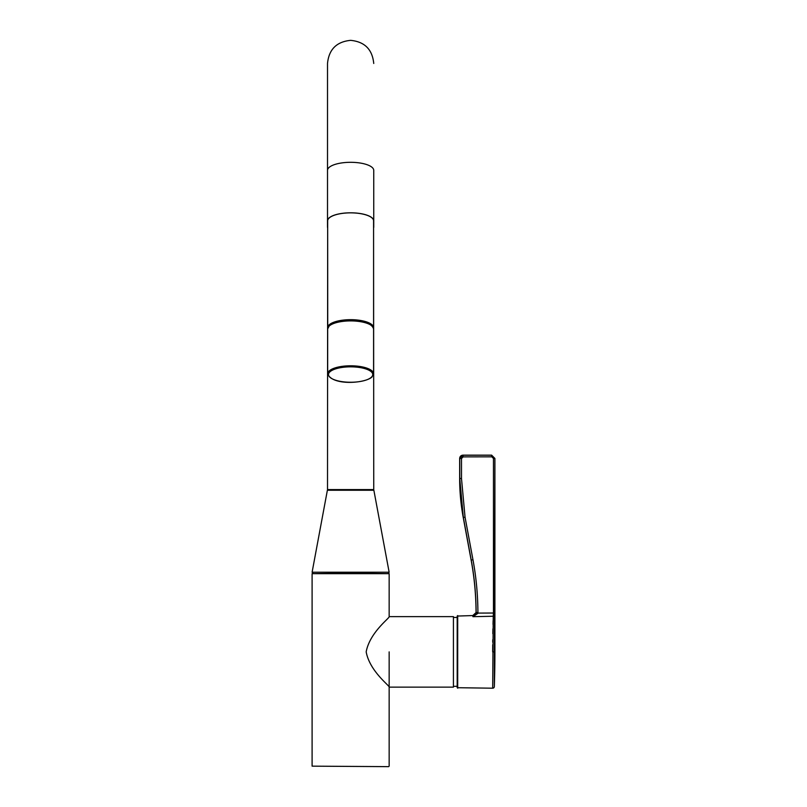 <?xml version="1.0" encoding="UTF-8"?>
<svg xmlns="http://www.w3.org/2000/svg" width="807" height="807" viewBox="0 0 807 807"><rect width="100%" height="100%" fill="white"/><g stroke="black" fill="none" stroke-linecap="round" stroke-linejoin="round"><path stroke-width="1.21" d="M350.621 573.192L389.156 573.676L312.097 573.676L350.621 573.192M388.661 766.65L312.097 766.156L388.661 766.65M373.58 227.413L373.742 489.577L327.511 489.577L327.672 227.413M373.58 221.804A23.121 8.05 180 0 0 373.742 220.846A23.121 8.05 180 0 0 350.621 212.806A23.121 8.05 180 0 0 327.511 220.846A23.121 8.05 180 0 0 327.672 221.804M327.672 327.672A22.949 7.989 180 0 1 347.635 319.743A22.949 7.989 180 0 1 373.58 327.672L373.58 220.846A22.949 7.989 180 0 0 347.635 212.927A22.949 7.989 180 0 0 327.672 220.846L327.733 328.298M472.942 616.679L472.761 615.57L457.196 616.064L457.196 687.705L492.694 688.2L493.238 616.245L472.942 616.679L493.238 616.245L493.46 613.017L493.46 458.467L491.816 456.833L463.137 456.883L461.493 458.517L461.493 478.511L465.044 517.146L472.963 559.755C476.201 577.197 477.845 594.789 477.915 612.523L477.845 613.391L472.942 616.679L476.12 612.533L477.915 612.523M472.761 615.57L476.12 612.533C476.059 594.89 474.415 577.398 471.217 560.058L463.329 517.448L459.748 478.511L459.748 458.517L463.026 455.239L491.624 455.198L494.903 458.467L494.338 686.616A1.644 1.644 0 0 1 492.694 688.2M493.117 620.674L493.027 624.346M492.926 628.835L492.835 633.666M492.764 639.749L492.734 642.18M492.724 644.783L492.694 651.885L494.903 651.885A1065.674 1065.674 0 0 1 494.338 686.616M494.479 634.484L494.762 621.965M494.893 617.395L494.883 617.859A1.644 1.604 -178.2 0 0 493.238 616.245M494.903 613.017L476.08 613.108M461.493 478.511L459.657 478.511A213.774 213.774 0 0 0 463.228 517.469L471.127 560.068A293.728 293.728 0 0 1 476.049 612.281M459.657 478.511L459.657 458.426C459.859 456.449 460.958 455.35 462.936 455.148L491.624 455.148L494.903 458.426L493.46 458.467M462.936 455.148L463.137 456.883M491.624 455.148L491.816 456.833M366.176 651.885C369.767 632.234 390.104 617.769 389.156 616.639C390.144 617.718 369.757 632.244 366.176 651.885C369.747 671.495 390.094 686 389.156 687.13C390.144 686.051 369.767 671.535 366.176 651.885M453.423 616.639L453.423 687.13L453.423 616.639L389.156 616.639L389.156 573.676M453.917 686.313L457.196 686.313M453.917 617.456L457.196 617.456M373.742 227.413L373.742 170.358A23.121 8.05 180 0 0 350.621 162.308A23.121 8.05 180 0 0 327.511 170.358L327.511 220.846M328.187 489.577L327.38 490.242L373.863 490.242L389.145 572.224L388.338 573.192M327.38 490.242L312.107 572.224L389.145 572.224M371.331 377.273A22.132 7.707 180 0 0 358.449 367.336A22.132 7.707 180 0 0 329.922 371.825A22.132 7.707 180 0 0 342.804 381.751A22.132 7.707 180 0 0 371.331 377.273M329.155 370.958A22.949 7.989 0 0 1 354.747 365.924A22.949 7.989 0 0 1 373.58 373.782L371.886 377.101C364.754 383.547 332.07 385.827 327.672 373.782A22.949 7.989 0 0 1 329.155 370.958M327.672 328.893L329.286 325.776C336.237 319.047 370.12 317.605 373.58 328.893A22.949 7.989 180 0 0 354.747 321.035A22.949 7.989 180 0 0 329.155 326.068A22.949 7.989 180 0 0 327.672 328.893L327.672 373.782M329.619 325.675A22.465 7.818 0 0 1 350.722 320.621A22.465 7.818 0 0 1 371.704 325.735M459.657 458.426L461.493 458.517M457.69 615.57L457.69 688.2M471.127 560.068L472.963 559.755M463.228 517.469L465.044 517.146M389.156 651.885L389.156 766.156M312.097 573.676L312.097 766.156M327.511 227.413L327.511 63.471C328.883 49.429 336.59 41.722 350.621 40.35C364.663 41.722 372.37 49.429 373.742 63.471M373.742 170.358L373.742 220.846M373.863 490.242L373.066 489.577M312.107 572.224L312.914 573.192M373.58 328.893L373.58 373.782M373.58 327.672L373.52 328.298M494.903 458.426L494.903 651.885M453.423 687.13L389.156 687.13"/></g></svg>
